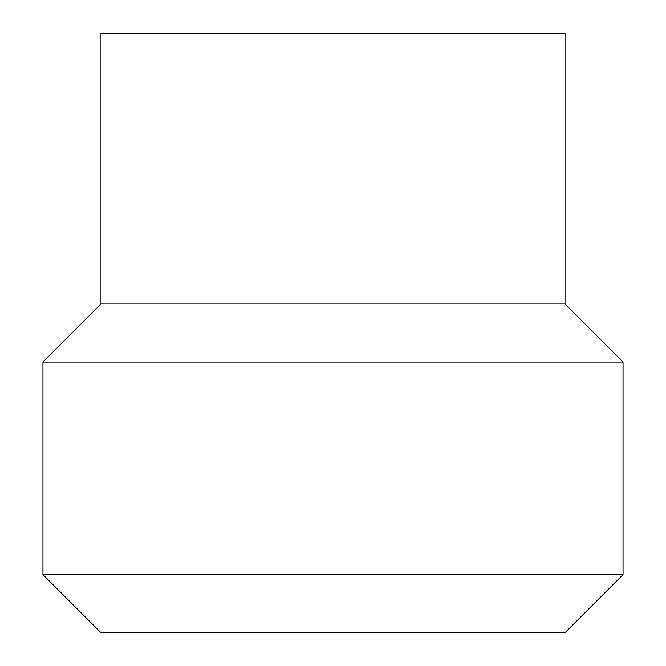 <?xml version="1.0" encoding="UTF-8"?>
<svg xmlns="http://www.w3.org/2000/svg" width="666" height="666" viewBox="0 0 666 666"><rect width="100%" height="100%" fill="white"/><g stroke="black" fill="none" stroke-linecap="round" stroke-linejoin="round"><path stroke-width="1" d="M42.965 574.691L100.974 632.7L565.026 632.7L623.035 574.691L42.965 574.691L42.965 362.004L623.035 362.004L565.026 303.996L100.974 303.996L42.965 362.004M565.026 303.996L565.026 33.3L100.974 33.3L100.974 303.996M623.035 574.691L623.035 362.004"/></g></svg>

